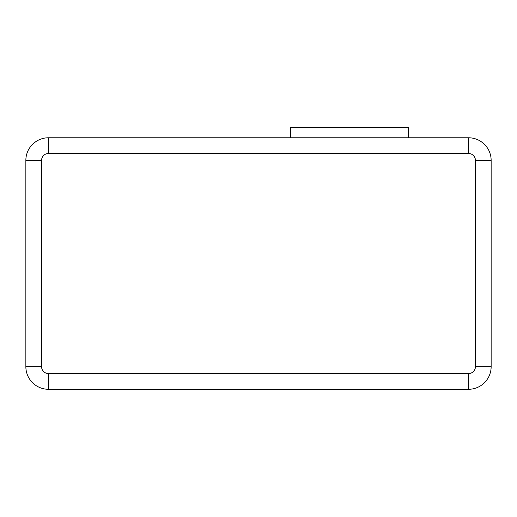<?xml version="1.0" encoding="UTF-8"?>
<svg xmlns="http://www.w3.org/2000/svg" width="517" height="517" viewBox="0 0 517 517"><rect width="100%" height="100%" fill="white"/><g stroke="black" fill="none" stroke-linecap="round" stroke-linejoin="round"><path stroke-width="0.78" d="M290.567 137.774L290.567 127.712L408.527 127.712L408.527 137.774M48.488 153.491L48.488 137.774L468.512 137.774A22.638 22.638 0 0 1 491.15 160.412L491.15 366.65A22.638 22.638 0 0 1 468.512 389.288L48.488 389.288A22.638 22.638 0 0 1 25.85 366.65L25.85 160.412A22.638 22.638 0 0 1 48.488 137.774A22.638 22.638 0 0 0 25.85 160.412L41.567 160.412L41.567 366.65A6.915 6.915 0 0 0 48.488 373.565L468.512 373.565A6.915 6.915 0 0 0 475.433 366.65L475.433 160.412A6.915 6.915 0 0 0 468.512 153.491L48.488 153.491A6.915 6.915 0 0 0 41.567 160.412M48.488 373.565L48.488 389.288A22.638 22.638 0 0 1 25.85 366.65L41.567 366.65M475.433 366.65L491.15 366.65A22.638 22.638 0 0 1 468.512 389.288L468.512 373.565M468.512 153.491L468.512 137.774A22.638 22.638 0 0 1 491.15 160.412L475.433 160.412"/></g></svg>
